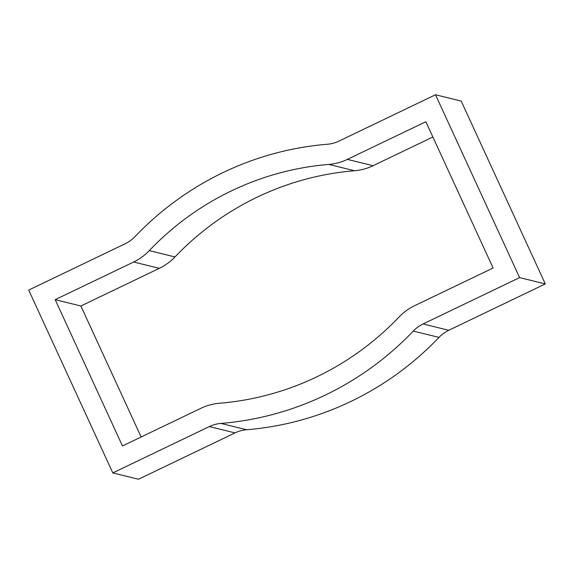 <?xml version="1.0" encoding="UTF-8"?>
<svg xmlns="http://www.w3.org/2000/svg" width="574" height="574" viewBox="0 0 574 574"><rect width="100%" height="100%" fill="white"/><g stroke="black" fill="none" stroke-linecap="round" stroke-linejoin="round"><path stroke-width="0.86" d="M435.501 94.753L461.195 101.081L545.3 283.929L519.606 277.608L423.074 323.951A33.766 33.199 -76.2 0 0 413.294 331.069A303.904 298.817 -76.2 0 1 220.933 423.425A33.766 33.199 103.8 0 0 209.338 426.575L112.805 472.919L28.7 290.071L125.232 243.72A33.766 33.199 -76.2 0 0 135.012 236.61A303.904 298.817 -76.2 0 1 327.374 144.253A33.766 33.199 103.8 0 0 338.969 141.104L435.501 94.753L519.606 277.608M112.805 472.919L138.499 479.247L235.031 432.896A33.766 33.199 103.8 0 1 246.626 429.747A303.904 298.817 103.8 0 0 438.988 337.39A33.766 33.199 -76.2 0 1 448.768 330.28L545.3 283.929M141.132 436.993L80.884 305.999L159.335 268.331A54.028 53.124 -76.2 0 0 174.977 256.951A283.642 278.892 103.8 0 1 354.517 170.751L328.823 164.429A283.642 278.892 -76.2 0 0 149.283 250.63A54.028 53.124 -76.2 0 1 133.642 262.009L55.19 299.671L122.47 445.955L200.929 408.286A54.028 53.124 103.8 0 1 219.483 403.249A283.642 278.892 -76.2 0 0 399.023 317.049A54.028 53.124 -76.2 0 1 414.665 305.669L493.116 268.001L425.836 121.724L347.378 159.385A54.028 53.124 103.8 0 1 328.823 164.429M354.517 170.751A54.028 53.124 103.8 0 0 373.071 165.714L432.868 137.007M80.884 305.999L55.19 299.671M448.768 330.28L423.074 323.951M438.988 337.39L413.294 331.069M246.626 429.747L220.933 423.425M235.031 432.896L209.338 426.575M159.335 268.331L133.642 262.009M174.977 256.951L149.283 250.63M373.071 165.714L347.378 159.385"/></g></svg>
